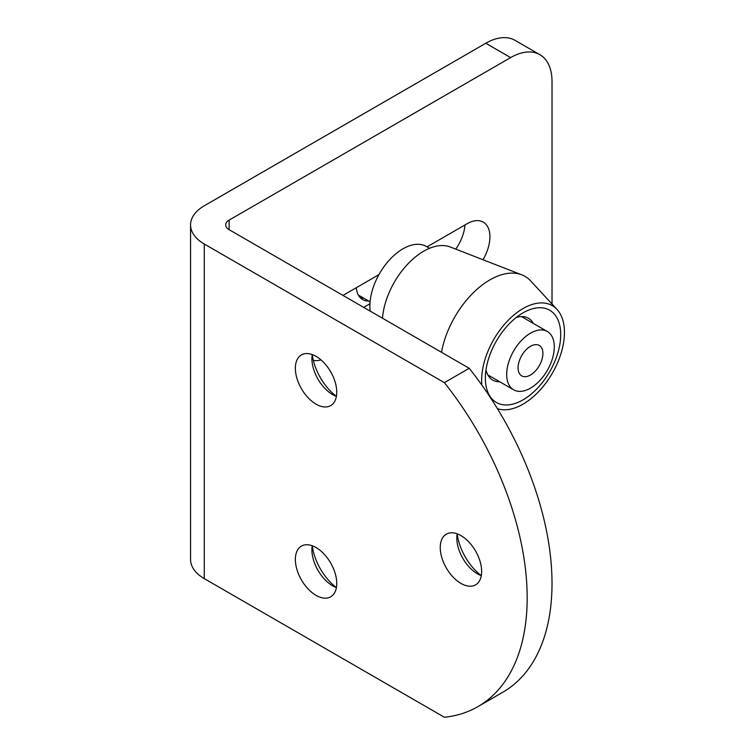 <?xml version="1.0" encoding="UTF-8"?>
<svg xmlns="http://www.w3.org/2000/svg" width="755" height="755" viewBox="0 0 755 755"><rect width="100%" height="100%" fill="white"/><g stroke="black" fill="none" stroke-linecap="round" stroke-linejoin="round"><path stroke-width="1.13" d="M560.71 334.503A53.275 30.757 -60 0 1 523.13 399.801A53.275 30.757 -60 0 1 485.371 378.208A53.275 30.757 -60 0 1 485.371 378.104A53.275 30.757 -60 0 1 523.036 312.853A53.275 30.757 -60 0 1 560.71 334.503M485.994 369.846A35.712 20.621 120 0 0 492.76 380.114A35.712 20.621 120 0 0 499.753 381.775M497.441 408.7A58.541 33.805 120 0 0 499.404 409.248A58.541 33.805 120 0 0 542.26 387.598A58.541 33.805 120 0 0 564.438 332.342A58.541 33.805 120 0 0 557.02 309.437L530.699 280.935A70.253 40.562 120 0 0 521.809 274.839L450.254 246.998A58.541 33.805 120 0 0 407.983 263.835A58.541 33.805 120 0 0 382.474 318.223M521.809 274.839A70.253 40.562 120 0 0 441.515 352.302M557.02 309.437A58.541 33.805 120 0 0 510.606 317.94A58.541 33.805 120 0 0 481.643 380.369A58.541 33.805 120 0 0 481.869 385.116M533.408 323.47A35.712 20.621 120 0 0 528.472 318.251A35.712 20.621 120 0 0 516.203 317.525M363.693 298.159A31.03 17.912 -60 0 1 360.352 297.791M356.303 287.702A31.03 17.912 120 0 0 362.636 299.575A31.03 17.912 120 0 0 368.657 301.028M312.268 545.771A40.978 23.66 -120 0 0 336.4 587.579A29.275 16.903 60 0 1 332.615 585.795L332.615 585.795A29.275 16.903 60 0 1 311.919 549.951A29.275 16.903 60 0 1 312.268 545.771M312.268 354.567A40.978 23.66 -120 0 0 336.4 396.375A29.275 16.903 60 0 1 332.615 394.591L332.615 394.591A29.275 16.903 60 0 1 311.919 358.738A29.275 16.903 60 0 1 312.268 354.567M457.152 533.823A40.978 23.66 -120 0 0 481.294 575.631A29.275 16.903 60 0 1 477.5 573.847L477.5 573.847A29.275 16.903 60 0 1 456.803 537.994A29.275 16.903 60 0 1 457.152 533.823M316.052 404.151A29.275 16.903 60 0 1 296.932 378.359A29.275 16.903 60 0 1 301.415 354.907A29.275 16.903 60 0 1 316.052 356.351A29.275 16.903 60 0 1 335.173 382.143A29.275 16.903 60 0 1 330.69 405.605A29.275 16.903 60 0 1 316.052 404.151M316.052 595.355A29.275 16.903 60 0 1 296.932 569.563A29.275 16.903 60 0 1 301.415 546.11A29.275 16.903 60 0 1 316.052 547.554A29.275 16.903 60 0 1 335.173 573.347A29.275 16.903 60 0 1 330.69 596.809A29.275 16.903 60 0 1 316.052 595.355M460.946 583.407A29.275 16.903 60 0 1 441.817 557.615A29.275 16.903 60 0 1 446.309 534.153A29.275 16.903 60 0 1 460.946 535.606A29.275 16.903 60 0 1 480.067 561.399A29.275 16.903 60 0 1 475.575 584.861A29.275 16.903 60 0 1 460.946 583.407M444.384 382.643A237.834 137.316 60 0 1 477.924 706.623A237.834 137.316 60 0 1 444.384 717.25L204.284 578.632A46.838 27.038 0 0 1 190.562 559.512L190.562 224.896A46.838 27.038 0 0 0 204.284 244.016L444.384 382.643L469.223 368.298L229.124 229.68A11.712 6.757 180 0 1 225.688 224.896A11.712 6.757 180 0 1 229.124 220.12L510.616 57.597L485.786 43.262L204.284 205.775A46.838 27.038 0 0 0 190.562 224.896M469.223 368.298A237.834 137.316 60 0 1 502.755 692.278L477.924 706.623M485.786 43.262A58.541 33.805 -60 0 1 515.052 40.355L539.891 54.7A58.541 33.805 120 0 1 552.018 81.502L552.018 304.02M363.665 307.361L369.931 303.736M455.746 249.131A32.201 18.592 120 0 0 464.986 224.952M313.334 360.333A32.201 18.592 120 0 0 321.017 359.909M482.992 259.739A32.201 18.592 120 0 0 483.257 222.112A32.201 18.592 120 0 0 467.156 223.706L427.056 246.857M378.934 274.641L342.968 295.403M539.891 54.7A58.541 33.805 120 0 0 510.616 57.597M530.491 346.318A17.563 10.136 -60 0 1 542.911 353.482A17.563 10.136 -60 0 1 530.491 374.999A17.563 10.136 -60 0 1 518.072 367.827A17.563 10.136 -60 0 1 530.491 346.318M370.167 311.117A46.838 27.038 -60 0 1 402.991 248.801A46.838 27.038 -60 0 1 426.405 246.479L429.538 248.291M530.491 333.172A33.664 19.432 120 0 0 508.502 362.834A33.664 19.432 120 0 0 513.655 389.807A33.664 19.432 120 0 0 530.491 388.145A33.664 19.432 120 0 0 552.481 358.474A33.664 19.432 120 0 0 547.318 331.502A33.664 19.432 120 0 0 530.491 333.172M204.284 244.016L204.284 578.632M229.124 220.12L229.124 229.68M499.404 409.248L497.507 408.814M358.37 295.082L370.073 301.84M487.824 374.895L513.655 389.807M521.488 316.59L547.318 331.502"/></g></svg>
